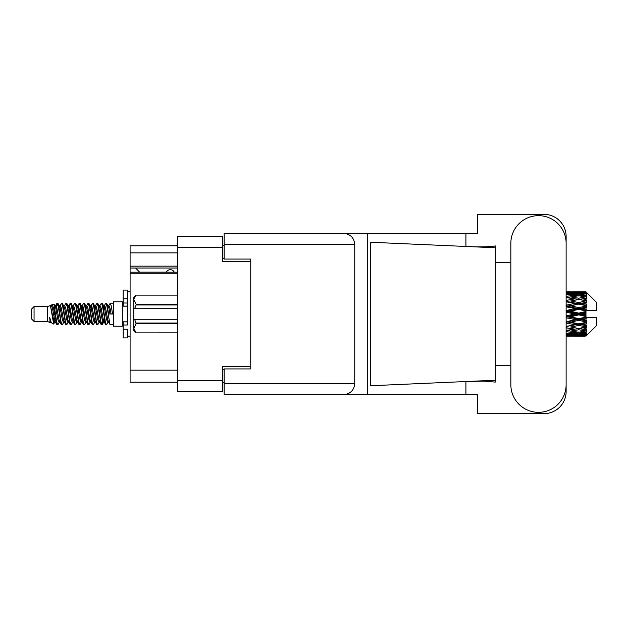 <?xml version="1.0" encoding="UTF-8"?>
<svg xmlns="http://www.w3.org/2000/svg" width="628" height="628" viewBox="0 0 628 628"><rect width="100%" height="100%" fill="white"/><g stroke="black" fill="none" stroke-linecap="round" stroke-linejoin="round"><path stroke-width="0.94" d="M177.748 273.251L130.09 273.251L130.09 272.199L177.748 272.199M250.745 368.926L250.745 366.446L222.398 366.446L222.398 391.605L177.748 391.605L177.748 236.395L222.398 236.395L222.398 261.554L250.745 261.554L250.745 259.074L250.745 368.926L224.172 368.926L224.172 383.63L354.749 383.63L354.749 244.371L224.172 244.371L224.172 233.381L477.539 233.381L477.539 214.336L543.981 214.336A22.145 22.145 0 0 1 566.126 236.481L566.126 262.394M224.172 382.742L222.398 382.742M222.398 245.258L224.172 245.258M177.748 252.872L130.09 252.872L130.09 245.784L177.748 245.784M177.748 382.216L130.09 382.216L130.09 370.167L177.748 370.167M130.09 273.251L130.09 370.167M130.09 252.872L130.09 266.162L177.748 266.162M130.09 266.162L130.09 272.199M130.09 268.023L177.748 268.023M510.847 384.697A27.64 27.64 0 0 0 538.486 412.337A27.64 27.64 0 0 0 566.126 384.697L566.126 243.303A27.64 27.64 0 0 0 538.486 215.663A27.64 27.64 0 0 0 510.847 243.303L510.847 384.697M354.749 383.63C354.051 390.255 350.393 393.921 343.767 394.62L477.539 394.62L477.539 413.664L543.981 413.664A22.145 22.145 0 0 0 566.126 391.519L566.126 365.606M510.847 365.606L495.257 365.606L495.257 260.141L495.257 262.394L510.847 262.394M495.257 382.099L483.693 381.125L463.786 381.628L370.41 385.757L370.41 242.243L495.257 247.762L495.257 382.099M465.913 394.62L465.913 381.534M465.913 246.466L465.913 233.381M343.767 394.62L224.172 394.62L367.278 394.62L367.278 233.381L224.172 233.381M495.257 247.762L495.257 245.901L493.514 246.262C485.805 247.055 475.891 247.087 463.786 246.372M250.745 259.074L224.172 259.074L224.172 244.371M224.172 394.62L224.172 383.63M343.767 233.381C350.393 234.079 354.051 237.745 354.749 244.371M495.257 380.238L463.786 381.628M174.294 272.199A4.427 4.427 0 0 0 166.349 272.144L139.597 272.144A3.901 3.901 0 0 1 139.557 272.105L135.577 268.023M34.061 321.442L34.061 306.558L31.4 309.219L31.4 318.781L34.061 321.442L47.343 321.442L50.114 322.588L50.617 322.062L50.216 322.407L51.323 322.407M34.061 306.558L47.343 306.558L47.343 321.442M113.433 314L113.433 326.222L122.295 326.222L122.295 301.778L113.433 301.778L113.433 314M47.343 306.558L50.428 305.616L53.686 324.064L51.347 322.776L49.683 317.352L50.114 322.588M54.126 317.399L53.545 319.997M53.686 324.064L55.751 319.958M51.834 304.698L53.953 304.109L55.476 314L55.476 318.137L53.333 307.147L51.834 304.698L50.915 305.938L51.323 305.593L52.43 308.05L54.644 319.95L55.35 322.062L56.112 322.125M99.64 305.938L101.43 303.191L102.537 306.354L105.543 324.535L106.721 324.535L108.354 321.772M101.43 303.191L102.293 303.465L103.086 306.354L105.308 321.646L106.415 324.809M103.918 306.229L105.857 303.191L106.964 306.354L109.978 324.535L113.433 324.809M108.503 305.938L110.285 303.191L111.392 306.354L112.506 314L108.628 314L106.721 303.465L108.903 308.05L110.01 314M55.476 318.137L57.132 324.809L58.004 324.535L59.629 321.772M55.476 314L56.583 321.646L57.69 324.809M55.751 308.042L57.132 303.191L58.239 306.354L61.254 324.535L62.431 324.535L63.907 322.062M57.132 303.191L58.004 303.465L58.797 306.354L61.01 321.646L62.117 324.809M59.071 305.593L60.178 305.593L61.568 303.191L62.674 306.354L65.681 324.535L66.858 324.535L68.483 321.772M67.172 321.23L67.612 318.435M61.568 303.191L62.431 303.465L63.224 306.354L65.438 321.646L66.544 324.809M67.565 322.125L67.934 319.958M63.499 305.593L64.606 305.593L65.995 303.191L67.102 306.354L70.108 324.535L71.286 324.535L72.762 322.062M65.995 303.191L66.858 303.465L67.651 306.354L69.873 321.646L70.98 324.809M69.033 308.042L70.422 303.191L71.529 306.354L74.544 324.535L75.721 324.535L77.189 322.062M76.027 321.23L76.467 318.435M70.422 303.191L71.286 303.465L72.087 306.354L74.3 321.646L75.407 324.809M76.428 322.125L76.789 319.958M73.068 305.938L74.85 303.191L75.957 306.354L78.971 324.535L80.148 324.535L81.773 321.772M80.463 321.23L80.902 318.435M74.85 303.191L75.721 303.465L76.514 306.354L78.728 321.646L79.835 324.809M80.855 322.125L81.224 319.958M77.346 306.229L79.285 303.191L80.392 306.354L83.398 324.535L84.576 324.535L86.052 322.062M79.285 303.191L80.148 303.465L80.941 306.354L83.155 321.646L84.262 324.809M81.216 305.593L82.331 305.593L83.712 303.191L84.819 306.354L87.826 324.535L89.003 324.535L90.628 321.772M89.317 321.23L89.757 318.435M83.712 303.191L84.576 303.465L85.369 306.354L87.59 321.646L88.697 324.809M89.71 322.125L90.079 319.958M86.35 305.938L88.14 303.191L89.247 306.354L92.261 324.535L93.439 324.535L95.064 321.772M93.745 321.23L94.184 318.435M88.14 303.191L89.003 303.465L89.804 306.354L92.018 321.646L93.125 324.809M94.145 322.125L94.514 319.958M90.628 306.229L92.567 303.191L93.674 306.354L96.688 324.535L97.866 324.535L99.342 322.062M92.567 303.191L93.439 303.465L94.231 306.354L96.445 321.646L97.552 324.809M95.064 306.229L97.002 303.191L98.109 306.354L101.116 324.535L102.293 324.535L103.369 319.958M101.705 324.59L103.047 318.435M97.002 303.191L97.866 303.465L98.659 306.354L100.873 321.646L101.979 324.809M56.073 309.565L57.415 303.41M69.355 309.565L69.802 306.77M77.896 308.042L78.265 305.875M78.217 309.565L78.657 306.77M82.323 308.042L82.692 305.875M82.645 309.565L83.084 306.77M91.186 308.042L91.555 305.875M91.507 309.565L91.947 306.77M95.613 308.042L95.982 305.875M95.935 309.565L96.374 306.77M104.476 308.042L104.837 305.875M104.797 309.565L105.237 306.77M105.857 303.191L106.721 303.465M582.494 314L585.971 313.184L585.971 314.816L582.494 314L578.788 314L566.126 316.842M566.126 312.273L575.091 314L566.126 315.727M585.971 291.863L586.858 292.742L585.971 291.863L582.494 291.894L585.971 291.863M585.971 292.201L578.788 292.687L570.632 292.248L585.971 292.201L586.858 292.97L585.971 291.965M585.971 292.703L585.971 293.205L582.494 292.938L585.971 292.703L586.858 293.292L585.971 292.287M585.971 293.865L578.788 294.846L570.632 293.959L578.788 293.221L585.971 293.865L586.858 294.414L585.971 293.205M585.971 294.877L585.971 295.749L582.494 295.301L586.858 295.144L585.971 294.061M585.971 296.785L578.788 298.214L570.632 296.934L578.788 295.78L586.858 297.083L585.971 295.749M585.971 298.253L585.971 299.446L582.494 298.842L586.858 298.174L585.971 297.083M585.971 300.796L578.788 302.578L570.632 300.985L578.788 299.485L586.858 300.82L585.971 299.446M585.971 302.625L585.971 304.054L582.494 303.332L586.858 302.209L585.971 301.173M585.971 305.632L585.971 306.064L578.788 307.657L570.632 305.844L578.788 304.101L585.971 305.632L586.858 305.381L585.971 304.054M585.971 307.704L585.971 309.282L582.494 308.489L585.971 307.704L586.858 306.974L585.971 306.064M585.971 310.993L585.971 311.457L578.788 313.129L570.632 311.221L578.788 309.337L585.971 310.993L585.971 310.46L586.835 310.46L585.971 309.282M586.835 310.46L596.6 310.46L596.6 302.484L586.458 292.342M585.971 313.184L585.971 311.457M585.971 316.543L585.971 317.007L578.788 318.663L570.632 316.779L578.788 314.871L585.971 316.543L585.971 314.816M586.458 335.658L596.6 325.516L596.6 317.54L585.971 317.54L585.971 317.007M585.971 318.718L585.971 320.296L582.494 319.511L585.971 318.718L586.835 317.54M585.971 321.936L585.971 322.368L578.788 323.899L570.632 322.156L578.788 320.343L585.971 321.936L586.858 321.026L585.971 320.296M585.971 323.946L585.971 325.375L582.494 324.668L585.971 323.946L586.858 322.619L585.971 322.368M585.971 326.827L578.788 328.515L570.632 327.015L578.788 325.422L585.971 326.827L586.858 325.791L585.971 325.375M585.971 328.554L585.971 329.747L582.494 329.158L585.971 328.554L586.858 327.18L585.971 327.204M585.971 330.917L578.788 332.22L570.632 331.066L578.788 329.786L585.971 330.917L586.858 329.826L585.971 329.747M585.971 332.251L585.971 333.123L582.494 332.699L585.971 332.251L586.858 330.917L585.971 331.215M585.971 333.939L578.788 334.779L570.632 334.041L578.788 333.154L585.971 333.939L586.858 332.856L585.971 333.123M585.971 334.795L585.971 335.297L582.494 335.062L585.971 334.795L586.858 333.586L585.971 334.135M572.862 336.129L578.788 336.145L570.632 335.752L578.788 335.313L585.971 335.713L586.858 334.708L585.971 335.297M585.971 335.713L578.788 336.035M585.971 336.035L582.494 336.106L585.971 336.035L586.858 335.03L585.971 335.799M586.858 335.258L585.971 336.137L586.858 335.258M578.788 336.145L584.723 336.129M566.919 336.145L575.091 336.106L566.919 335.901L566.919 334.881M566.126 335.925L566.919 335.901M575.719 335.949L575.091 336.106M566.126 334.465L575.091 335.062L566.126 335.533M566.919 334.394L566.919 333.24M576.959 334.622L575.091 335.062M569.345 335.438L570.632 335.752M578.788 335.313L578.788 334.222M581.866 335.949L582.494 336.106M566.126 331.717L575.091 332.699L566.126 333.57M566.574 330.446L566.126 330.524M566.919 331.608L566.919 330.383L570.632 331.066M577.972 332.11L575.091 332.699M568.23 333.507L570.632 334.041M578.788 333.154L578.788 331.953M580.625 334.622L582.494 335.062M566.126 327.855L575.091 329.158L566.126 330.375M566.919 327.714L566.919 326.497L566.126 326.639M566.126 323.122L575.091 324.668L566.126 326.607M578.788 329.786L578.788 328.554L575.829 329.033L578.788 328.554L582.494 329.158L570.632 327.015M579.613 332.11L582.494 332.699M566.919 326.309L566.126 326.152M566.919 322.957L566.919 321.826L566.126 321.991M566.126 317.815L575.091 319.511L566.126 321.897M578.788 325.422L578.788 324.244L566.126 326.356M578.788 323.899L575.091 324.668M578.788 328.515L586.858 327.18M566.919 321.34L566.126 321.159M566.919 317.635L566.919 316.661L566.126 316.685M578.788 320.343L578.788 319.291L566.919 321.826L570.632 322.156M578.788 318.663L578.788 319.291L575.091 319.511M586.858 322.619L578.788 324.244L582.494 324.668M566.919 312.085L566.919 311.339L566.126 311.512M566.126 306.841L575.091 308.489L566.919 310.365L566.919 311.339L566.126 311.315M566.919 315.915L566.919 316.661L570.632 316.779M578.788 314.871L578.788 314L575.091 314M586.717 317.54L578.788 319.291L582.494 319.511M566.919 310.365L566.126 310.185M566.919 306.66L566.919 306.174L566.126 306.338M566.126 301.848L575.091 303.332L566.919 305.043L566.919 306.174L566.126 306.103M578.788 309.337L578.788 308.709L566.919 311.339L570.632 311.221M578.788 307.657L578.788 308.709L575.091 308.489M578.788 313.129L578.788 314L566.126 311.158M585.971 312.383L578.788 314L585.971 315.617M566.919 305.043L566.126 304.878M566.919 301.691L566.126 301.644M566.126 297.625L575.091 298.842L566.919 300.286L566.919 301.503L566.126 301.393M578.788 304.101L566.919 306.174L570.632 305.844M578.788 302.578L578.788 303.756L575.091 303.332M586.858 306.974L578.788 308.709L582.494 308.489M566.919 300.286L566.126 300.145M566.574 297.554L566.126 297.476M578.788 299.485L570.632 300.985M586.858 300.82L575.091 298.842L578.788 299.446L581.756 298.967L578.788 299.446L578.788 298.214M586.858 302.209L578.788 303.756L582.494 303.332M566.126 294.43L575.091 295.301L566.126 296.283M566.919 296.392L566.919 297.617L570.632 296.934M577.972 295.89L575.091 295.301M566.126 292.467L575.091 292.938L566.126 293.535M566.919 293.606L566.919 294.76M576.959 293.378L575.091 292.938M568.23 294.493L570.632 293.959M578.788 294.846L578.788 296.047M579.613 295.89L582.494 295.301M566.919 291.855L575.091 291.894L566.126 292.075M566.919 292.099L566.919 293.119M575.719 292.051L575.091 291.894M569.345 292.562L570.632 292.248M578.788 292.687L578.788 293.778M580.625 293.378L582.494 292.938M584.723 291.871L572.862 291.871M581.866 292.051L582.494 291.894M49.683 321.826L50.216 322.407M54.424 305.703L55.044 305.938L55.751 308.05L57.964 319.95L59.071 322.407L59.472 322.062M62.431 303.465L64.606 308.05L66.827 319.95L67.934 322.407L68.334 322.062M70.148 314L70.697 310.781M71.286 303.465L73.468 308.05L75.682 319.95L76.789 322.407L77.896 322.407M80.148 303.465L82.331 308.05L84.544 319.95L85.651 322.407L86.758 322.407M87.865 314L88.415 310.781M89.003 303.465L91.186 308.05L93.399 319.95L94.506 322.407L94.914 322.062M97.866 303.465L100.048 308.05L102.262 319.95L103.369 322.407L104.476 319.958M49.683 317.352L51.347 322.776M55.193 306.229L55.751 305.593L56.858 308.05L59.071 319.95L61.254 324.535M64.606 305.593L65.72 308.05L67.934 319.95L70.108 324.535M72.361 305.593L73.468 305.593L74.575 308.05L76.789 319.95L78.971 324.535M82.331 305.593L83.438 308.05L85.651 319.95L87.826 324.535M88.415 317.219L88.972 314M90.785 305.938L91.186 305.593L92.292 308.05L94.506 319.95L96.688 324.535M98.934 305.593L100.048 305.593L101.155 308.05L103.369 319.95L105.543 324.535M107.796 305.593L108.903 305.593L110.01 308.05L111.117 314M50.428 305.616L53.537 319.95L54.644 322.407L55.044 322.062M58.004 303.465L60.178 308.05L62.392 319.95L63.499 322.407L64.606 322.407M66.858 303.465L69.041 308.05L71.254 319.95L72.361 322.407L73.468 322.407M75.721 303.465L77.896 308.05L80.109 319.95L81.216 322.407L81.624 322.062M83.438 314L83.987 310.781M84.576 303.465L86.758 308.05L88.972 319.95L90.079 322.407L90.479 322.062M93.439 303.465L95.613 308.05L97.827 319.95L98.934 322.407L100.048 322.407M104.075 305.938L104.476 305.593L103.369 305.593L104.476 308.05L106.689 319.95L107.796 322.407L108.197 322.062M60.178 305.593L61.285 308.05L63.499 319.95L65.681 324.535M67.934 308.042L69.041 305.593L70.148 308.05L72.361 319.95L74.544 324.535M77.495 305.938L77.896 305.593L79.002 308.05L81.216 319.95L83.398 324.535M85.651 305.593L86.758 305.593L87.865 308.05L90.079 319.95L92.261 324.535M94.506 305.593L95.613 305.593L96.72 308.05L98.934 319.95L101.116 324.535M101.705 317.219L102.262 314M104.476 305.593L105.583 308.05L107.796 319.95L109.978 324.535M586.858 305.381L566.126 301.361M586.717 310.46L566.126 306.009M586.858 321.026L566.126 316.488M586.858 325.791L566.126 321.662M127.61 321.826L123.182 321.826L123.182 324.982L127.61 324.982L127.61 298.755L123.182 298.755L123.182 290.081L127.61 290.081L127.61 303.018L123.182 303.018L123.182 306.174L127.61 306.174M123.182 324.982L123.182 337.919L127.61 337.919L127.61 329.245L123.182 329.245M123.182 298.755L123.182 303.018M177.748 323.828L136.111 323.828L134.785 319.762L177.748 319.762M136.111 323.035L177.748 323.035M177.748 304.965L136.111 304.965L134.785 308.238L133.811 308.238L133.811 299.65L136.111 304.172L177.748 304.172M136.111 304.965L136.111 304.172M134.785 319.762L133.811 319.762L133.811 328.35L136.111 332.871L177.748 332.864L136.111 332.871L133.811 330.564L133.811 328.35L136.111 323.828M133.811 299.65L133.811 297.436L136.111 295.129L177.748 295.129L136.111 295.129L133.858 299.022M133.811 308.238L133.811 319.762M177.748 308.238L134.785 308.238M177.748 380.623L222.398 380.623M222.398 247.377L177.748 247.377M222.398 369.46L224.172 369.46M224.172 258.54L222.398 258.54M127.61 306.134L123.182 306.134M127.61 321.866L123.182 321.866M122.295 323.302L123.182 323.302M576.567 336.145L581.018 336.145M566.126 291.855L569.149 291.855M576.567 291.855L581.018 291.855M110.285 303.191L113.433 303.191M122.295 304.698L123.182 304.698M53.953 304.109L55.044 305.938M102.293 324.535L103.769 322.062M54.644 305.593L55.751 305.593M59.071 322.407L60.178 322.407M67.934 322.407L69.041 322.407M90.079 305.593L91.186 305.593M94.506 322.407L95.613 322.407M103.369 322.407L104.476 322.407M55.35 305.938L56.826 303.465M102.293 303.465L103.769 305.938M50.216 305.593L51.323 305.593M54.644 322.407L55.751 322.407M67.934 305.593L69.041 305.593M76.789 305.593L77.896 305.593M81.216 322.407L82.331 322.407M90.079 322.407L91.186 322.407M107.796 322.407L108.903 322.407M55.35 322.062L56.826 324.535M68.633 305.938L70.108 303.465M127.61 336.145L130.09 336.145M127.61 291.855L130.09 291.855"/></g></svg>

